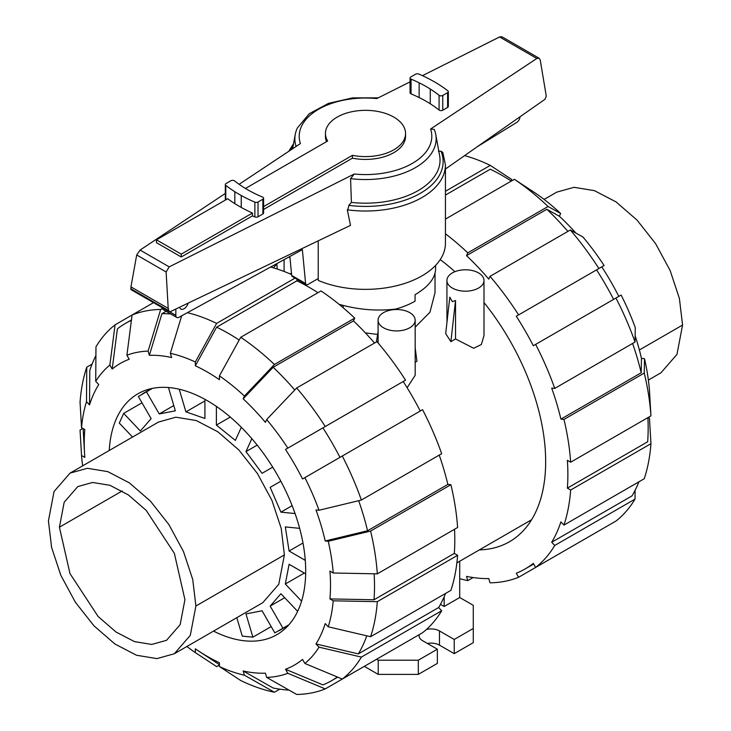<?xml version="1.0" encoding="UTF-8"?>
<svg xmlns="http://www.w3.org/2000/svg" width="731" height="731" viewBox="0 0 731 731"><rect width="100%" height="100%" fill="white"/><g stroke="black" fill="none" stroke-linecap="round" stroke-linejoin="round"><path stroke-width="1.1" d="M339.029 304.306C358.153 309.716 377.05 311.296 395.709 309.058A70.103 40.47 180 0 0 415.071 301.154L415.071 294.694C428.448 286.762 435.292 278.164 435.603 268.917L435.603 265.399M326.529 141.659A40.059 23.127 180 0 1 325.441 136.304L325.441 133.462A40.059 23.127 0 0 0 327.634 141.019L245.452 188.461M263.599 206.608L352.424 155.328A40.059 23.127 0 0 0 405.559 133.462A40.059 23.127 0 0 0 393.826 117.115A40.059 23.127 0 0 0 350.167 112.099A40.059 23.127 0 0 0 325.441 133.462M181.261 256.983L156.471 242.674L156.471 239.841L227.679 198.731A137.912 79.624 0 0 0 234.834 203.638A160.902 92.892 0 0 0 241.239 207.412A132.147 76.298 0 0 0 252.469 213.032L252.469 215.873L181.261 256.983L181.261 254.141L252.469 213.032M156.471 239.841L181.261 254.141M352.424 155.328L352.424 158.161L263.599 209.45M291.678 275.441A3.472 2.01 120 0 0 292.363 276.565L306.289 284.606A3.472 2.01 -60 0 1 305.604 283.482L291.678 275.441L289.86 256.48M161.907 307.495A4.633 2.677 120 0 0 162.867 309.423L176.792 317.464A4.633 2.677 -60 0 1 175.833 315.344L175.833 309.03M188.196 303.118A6.369 3.682 -60 0 1 180.84 309.067A6.369 3.682 -60 0 1 179.625 307.221M305.604 283.482L302.36 249.627L178.821 317.391A4.633 2.677 -60 0 1 176.792 317.464M318.232 278.538L308.025 284.432A3.472 2.01 -60 0 1 306.289 284.606M519.942 116.841A4.633 2.677 -60 0 1 517.064 122.214L477.297 146.721M405.559 133.462L405.559 136.304A40.059 23.127 180 0 1 352.424 158.161M297.042 279.269L297.718 281.207M318.232 240.837L318.232 280.43A79.944 46.154 0 0 0 401.639 284.377A79.944 46.154 0 0 0 445.444 243.213L445.444 164.868A79.944 46.154 0 0 1 347.307 209.815L350.505 225.376L170.314 311.68L169.117 311.653L168.203 308.391L166.12 271.959L169.19 266.879L354.206 174.024L350.578 178.629A70.651 40.79 0 0 0 435.749 134.458A70.651 40.79 0 0 0 434.269 129.414L430.596 129.021L536.819 58.471L539.112 58.224L540.2 59.823L545.947 94.135L546.194 96.318L545.024 99.27L445.444 169.025M539.112 58.224L501.914 36.751L499.565 36.961L422.454 75.668M410.054 81.89L376.794 98.584A66.311 38.286 0 0 0 300.404 143.587L239.101 184.303M225.322 193.45L140.078 250.066L136.697 254.973L130.95 286.881L130.995 289.65L169.117 311.653M448.322 91.667L448.322 106.424A2.431 1.407 180 0 1 447.61 107.42L442.758 110.217A2.431 1.407 180 0 1 439.075 110.052A134.614 77.714 0 0 0 430.267 103.775A120.085 69.326 0 0 0 419.146 97.57A126.262 72.899 0 0 0 411.06 93.879A2.431 1.407 180 0 1 410.054 92.746L410.054 77.979A2.431 1.407 180 0 1 410.767 76.993L415.619 74.187A2.431 1.407 180 0 1 418.781 74.05A132.147 76.298 180 0 1 432.414 80.712A160.902 92.892 180 0 1 438.819 84.485A137.912 79.624 180 0 1 447.847 90.836A2.431 1.407 180 0 1 448.322 91.667A2.431 1.407 180 0 1 447.61 92.663L442.758 95.459A2.431 1.407 180 0 1 439.075 95.295A134.614 77.714 0 0 0 430.267 89.018A120.085 69.326 0 0 0 419.146 82.813A126.262 72.899 0 0 0 411.06 79.122A2.431 1.407 180 0 1 410.054 77.979M225.587 199.938A2.431 1.407 180 0 1 225.322 199.298L225.322 184.532A2.431 1.407 180 0 1 226.034 183.545L230.886 180.74A2.431 1.407 180 0 1 234.578 180.913A134.614 77.714 0 0 0 243.386 187.182A120.085 69.326 0 0 0 254.498 193.395A126.262 72.899 0 0 0 262.593 197.087A2.431 1.407 180 0 1 263.599 198.22A2.431 1.407 180 0 1 262.886 199.216L258.034 202.012A2.431 1.407 180 0 1 254.863 202.149A132.147 76.298 180 0 1 241.239 195.497A160.902 92.892 180 0 1 234.834 191.723A137.912 79.624 180 0 1 225.797 185.372A2.431 1.407 180 0 1 225.322 184.532M263.599 198.22L263.599 212.977A2.431 1.407 180 0 1 262.886 213.973L258.034 216.778A2.431 1.407 180 0 1 254.863 216.915A132.147 76.298 180 0 1 252.469 215.873M289.138 256.873A79.944 46.154 0 0 0 290.052 258.472M349.116 205.018L347.517 210.482M350.578 178.629L351.401 202.405L348.788 205.365A77.632 44.819 0 0 0 441.021 151.216L438.445 151.253M445.444 164.868L442.785 152.395L441.021 151.216M166.12 271.959L136.697 254.973M168.203 308.391L130.95 286.881M351.401 202.405A74.553 43.047 0 0 0 439.633 155.602L435.749 134.458M378.238 97.853L352.506 97.881L328.484 103.373L309.277 113.716L297.371 127.962A70.651 40.79 0 0 0 295.251 134.458A70.651 40.79 0 0 0 296.119 146.438M184.925 599.685L180.146 624.658L166.54 640.31L151.746 644.44L134.413 641.59L116.019 632.013L98.146 616.535L69.984 573.579L59.412 527.215L64.182 502.243L77.788 486.581L92.581 482.46L109.924 485.302L128.318 494.878L146.182 510.366L174.353 553.312L184.925 599.685M48.429 520.874L54.039 491.534L70.03 473.14L87.409 468.288L107.777 471.632L129.396 482.88L150.385 501.073L168.943 524.639L183.481 551.539L192.728 579.473L195.908 606.017L190.288 635.358L174.307 653.761L156.927 658.604L136.551 655.259L114.941 644.011L93.952 625.818L75.384 602.253L60.856 575.352L51.599 547.428L48.429 520.874M70.03 473.14L158.508 422.052L175.888 417.2L196.264 420.544L217.875 431.802L238.873 449.985L257.431 473.551L271.959 500.452L281.216 528.385L284.386 554.93L278.776 584.279L262.795 602.673L174.307 653.761M304.306 573.049L285.318 584.014L289.092 564.268L305.659 573.835M301.565 601.165L285.318 584.014M284.706 597.702L270.178 606.09L280.932 593.718L297.618 611.335M288.891 624.786L282.952 628.212L270.178 606.09M271.192 626.595L252.88 637.167L245.972 613.903L262.063 610.778L274.838 632.9L282.952 628.212M236.807 617.677L242.281 636.116L252.88 637.167M141.997 402.818L123.685 413.39L119.299 423.094L132.521 437.056M152.404 388.389L138.351 396.504L151.125 418.625L140.37 431.007L123.685 413.39M173.768 405.559L159.239 413.947L146.465 391.825M168.468 387.531L175.33 410.822L159.239 413.947M168.925 387.567L168.422 387.558M204.918 400.908L185.93 411.873L179.205 389.221M204.918 399.345L204.918 418.47L185.93 411.873M230.274 417.072L216.385 425.095L216.385 406.409M241.312 427.297L235.373 440.418L216.385 425.095M257.184 445.124L245.972 451.603L251.829 438.655M272.718 467.155L262.063 473.313L245.972 451.603M280.832 481.208L270.178 487.358L280.832 481.208M292.144 505.678L280.932 512.157L270.178 487.358M295.068 513.555L280.932 512.157M302.99 543.005L289.092 551.028L285.318 526.923L299.646 528.349M305.275 560.366L289.092 551.028M648.379 380.056L660.979 372.783L676.961 354.389L682.571 325.048L679.401 298.495L670.144 270.561L655.616 243.661L637.048 220.104L616.059 201.911L594.449 190.654L574.073 187.31L556.693 192.162L544.092 199.435M279.745 689.178L274.427 692.248L244.41 675.206A178.784 103.217 60 0 1 219.419 666.517L219.419 662.715A174.152 100.549 60 0 1 207.376 656.447A174.152 100.549 60 0 1 199.042 651.303A174.152 100.549 60 0 1 195.332 648.808L195.332 652.609A178.784 103.217 60 0 1 186.908 646.487M294.767 389.998A206.243 119.08 60 0 0 273.166 367.273L243.149 398.843L244.41 396.056L274.427 364.486L354.718 318.131A210.875 121.748 60 0 0 321.01 290.929L240.718 337.283L219.419 375.889L219.419 379.7A174.152 100.549 60 0 0 207.376 372.061A174.152 100.549 60 0 0 195.332 365.792L216.632 327.177A206.243 119.08 60 0 1 228.675 333.555A206.243 119.08 60 0 1 239.192 340.061M216.632 327.177L296.923 280.823A206.243 119.08 60 0 1 308.966 287.201A206.243 119.08 60 0 1 317.948 292.702M109.248 450.488A139.036 80.273 60 0 1 137.857 393.835A139.036 80.273 60 0 1 207.376 400.725A139.036 80.273 60 0 1 298.211 523.25A139.036 80.273 60 0 1 276.894 634.663A139.036 80.273 60 0 1 213.534 631.109M243.149 398.843A174.152 100.549 60 0 1 265.399 422.335L266.66 419.548A178.784 103.217 60 0 1 287.84 448.121L405.55 380.166A210.875 121.748 60 0 0 376.968 341.624L296.676 387.978L266.66 419.548M181.663 315.829L170.341 353.301L171.602 357.541A174.152 100.549 60 0 0 149.352 355.339L161.935 313.69A206.243 119.08 60 0 1 170.725 313.964M342.291 456.025A210.875 121.748 60 0 1 361.379 500.05L441.67 453.686A210.875 121.748 60 0 0 422.582 409.671L302.543 478.969A174.152 100.549 60 0 0 285.51 449.474L322.928 427.873A206.243 119.08 60 0 1 339.961 457.368M112.199 369.073L109.869 365.043L115.069 324.838L132.101 315.006L126.902 355.211L129.232 359.241A174.152 100.549 60 0 0 112.199 369.073L117.389 328.868A206.243 119.08 60 0 1 125.558 323.34A206.243 119.08 60 0 1 131.406 320.324M358.674 500.698A206.243 119.08 60 0 1 367.556 530.761L325.204 540.977A174.152 100.549 60 0 0 315.984 509.955L319.027 510.256L361.379 500.05M115.069 324.838A210.875 121.748 60 0 0 95.971 346.814L95.715 381.335L98.758 384.543A174.152 100.549 60 0 0 89.538 404.919L89.794 370.398A206.243 119.08 60 0 1 95.907 355.631M374.135 573.798A206.243 119.08 60 0 1 374.016 599.767L329.928 598.917A174.152 100.549 60 0 0 329.928 571.103L333.217 573.003L377.306 573.853L457.597 527.499A210.875 121.748 60 0 0 450.89 484.708L370.599 531.062A210.875 121.748 60 0 1 377.306 573.853M82.621 465.866A178.784 103.217 60 0 1 81.534 455.504L84.823 457.405A174.152 100.549 60 0 1 84.513 452.946L83.17 429.344A206.243 119.08 60 0 1 83.133 428.613M84.513 452.946A174.152 100.549 60 0 1 84.823 429.59L81.534 427.69A178.784 103.217 60 0 1 86.505 401.703L86.751 367.19L92.069 364.12M366.77 635.824A206.243 119.08 60 0 1 358.345 653.889L315.984 643.965A174.152 100.549 60 0 0 325.204 623.589L328.246 626.796L370.599 636.719L450.89 590.365A210.875 121.748 60 0 0 457.597 555.313L377.306 601.668L333.217 600.818L329.928 598.917M337.338 677.007A206.243 119.08 60 0 1 331.801 680.57A206.243 119.08 60 0 1 322.928 684.874L285.51 669.267A174.152 100.549 60 0 0 302.543 659.426L304.873 663.465L342.291 679.062L422.582 632.708A210.875 121.748 60 0 0 441.67 610.741L361.379 657.096L319.027 647.173L315.984 643.965M289.01 690.101A206.243 119.08 60 0 1 273.166 688.008L243.149 670.967A174.152 100.549 60 0 0 265.399 673.169L266.66 677.409L296.676 694.45A210.875 121.748 60 0 0 325.258 688.904L287.84 673.297A178.784 103.217 60 0 1 266.66 677.409M273.166 367.273L353.457 320.918A206.243 119.08 60 0 1 374.537 343.031M161.935 313.69L166.092 311.287M322.928 427.873L403.22 381.509A206.243 119.08 60 0 1 420.252 411.014M439.23 455.093A206.243 119.08 60 0 1 447.856 484.406L367.556 530.761M454.527 529.271A206.243 119.08 60 0 1 454.307 553.413L374.016 599.767M445.572 593.435A206.243 119.08 60 0 1 438.637 607.534L358.345 653.889M219.419 664.671A206.243 119.08 60 0 1 218.807 664.269L199.042 651.303M354.718 318.131L353.457 320.918M240.718 337.283A210.875 121.748 60 0 1 274.427 364.486M219.419 375.889A178.784 103.217 60 0 1 244.41 396.056M296.676 387.978A210.875 121.748 60 0 1 325.258 426.529M285.51 449.474L287.84 448.121M304.873 477.626A178.784 103.217 60 0 1 319.027 510.256M370.599 531.062L328.246 541.278A178.784 103.217 60 0 1 333.217 573.003M328.246 541.278L325.204 540.977M447.856 484.406L450.89 484.708M454.307 553.413L457.597 555.313M377.306 601.668A210.875 121.748 60 0 1 370.599 636.719M333.217 600.818A178.784 103.217 60 0 1 328.246 626.796M438.637 607.534L441.67 610.741M361.379 657.096A210.875 121.748 60 0 1 342.291 679.062M319.027 647.173A178.784 103.217 60 0 1 304.873 663.465M405.55 642.54L325.258 688.904M287.84 673.297L285.51 669.267M244.41 675.206L243.149 670.967M219.419 666.517L240.718 680.524A210.875 121.748 60 0 0 274.427 692.248M81.534 455.504L80.054 430.056L82.831 428.448M86.751 367.19A210.875 121.748 60 0 0 80.054 402.242L81.534 427.69M89.538 404.919L86.505 401.703M95.715 381.335A178.784 103.217 60 0 1 109.869 365.043M153.51 302.643L132.101 315.006A210.875 121.748 60 0 1 160.674 309.46L162.154 308.601M126.902 355.211A178.784 103.217 60 0 1 148.091 351.099L160.674 309.46M149.352 355.339L148.091 351.099M187.419 312.676A210.875 121.748 60 0 1 216.632 323.385L295.041 278.109M270.58 267.053A210.875 121.748 60 0 1 291.596 274.554M170.341 353.301A178.784 103.217 60 0 1 195.332 361.991L216.632 323.385M296.923 279.196L296.923 280.823M195.332 365.792L195.332 361.991M219.419 665.009L216.632 666.617L195.332 652.609M479.326 549.904A174.846 100.951 -120 0 0 509.452 541.744A174.846 100.951 -120 0 0 483.995 302.561M454.91 271.685A174.846 100.951 -120 0 0 440.226 259.615M511.298 181.069A206.243 119.08 -120 0 0 502.325 175.568A206.243 119.08 -120 0 0 490.282 169.19L445.444 195.076M567.886 231.398A206.243 119.08 -120 0 0 546.815 209.285L559.398 216.257A174.152 100.549 -120 0 1 575.854 233.052M613.611 299.381A206.243 119.08 -120 0 0 596.578 269.876L601.768 266.888A174.152 100.549 -120 0 1 618.801 296.384M635.138 335.739A174.152 100.549 -120 0 1 641.462 358.391L641.206 372.773A206.243 119.08 -120 0 0 632.589 343.46M648.169 417.474L649.466 418.233L650.946 443.68L570.655 490.035L567.375 488.134L647.666 441.78A206.243 119.08 -120 0 0 647.885 417.639M635.093 490.291L635.029 499.109L554.738 545.463L551.695 542.256L631.986 495.901A206.243 119.08 -120 0 0 638.931 481.802M641.206 372.773L560.915 419.128A206.243 119.08 -120 0 0 551.695 388.115L554.738 388.417L635.029 342.053L635.285 327.671A178.784 103.217 -120 0 0 621.131 295.041L533.319 345.736A206.243 119.08 -120 0 0 516.287 316.24L604.098 265.536A178.784 103.217 -120 0 0 582.909 236.963L570.326 229.991L490.035 276.345L488.774 279.132A206.243 119.08 -120 0 0 466.524 255.64L546.815 209.285M516.287 316.24L596.578 269.876M567.375 488.134A206.243 119.08 -120 0 0 567.375 460.32L570.655 462.22L650.946 415.866L649.466 390.418A178.784 103.217 -120 0 0 644.495 358.693L644.249 373.075L563.957 419.43L560.915 419.128M551.695 542.256A206.243 119.08 -120 0 0 560.915 521.879L563.957 525.086A210.875 121.748 -120 0 0 570.655 490.035M598.899 530.907L518.608 577.271L516.287 573.241A206.243 119.08 -120 0 0 525.15 568.937A206.243 119.08 -120 0 0 533.319 563.409L535.64 567.43L615.931 521.075A210.875 121.748 -120 0 0 635.029 499.109M473.103 577.545L467.785 580.615L466.524 576.375A206.243 119.08 -120 0 0 488.774 578.587L490.035 582.817A210.875 121.748 -120 0 0 518.608 577.271M445.444 191.275L490.282 165.389A210.875 121.748 -120 0 0 464.605 155.602M490.282 165.389L511.581 179.397L511.581 180.904M535.64 567.43A210.875 121.748 -120 0 0 554.738 545.463M563.957 525.086L644.249 478.732A210.875 121.748 -120 0 0 650.946 443.68M650.946 415.866A210.875 121.748 -120 0 0 644.249 373.075M570.655 462.22A210.875 121.748 -120 0 0 563.957 419.43M641.462 358.391L644.495 358.693M554.738 388.417A210.875 121.748 -120 0 0 535.64 344.392M635.029 342.053A210.875 121.748 -120 0 0 615.931 298.038M598.899 268.533A210.875 121.748 -120 0 0 570.326 229.991M518.608 314.897A210.875 121.748 -120 0 0 490.035 276.345M466.524 255.64L467.785 252.853L548.076 206.498L560.659 213.47L559.398 216.257M548.076 206.498A210.875 121.748 -120 0 0 514.368 179.296L445.444 219.09M467.785 252.853A210.875 121.748 -120 0 0 445.444 233.792M560.659 213.47A178.784 103.217 -120 0 0 535.668 193.304L514.368 179.296M459.717 578.669A210.875 121.748 -120 0 0 467.785 580.615M273.357 267.838L276.866 263.973L277.195 269.026M409.744 312.649A18.54 10.7 0 0 0 389.541 310.328A18.54 10.7 0 0 0 378.091 320.215A18.54 10.7 0 0 0 383.528 327.79A18.54 10.7 0 0 0 403.731 330.101A18.54 10.7 0 0 0 415.171 320.215A18.54 10.7 0 0 0 409.744 312.649M446.915 280.485A18.54 10.7 0 0 0 452.343 288.051A18.54 10.7 0 0 0 472.546 290.371A18.54 10.7 0 0 0 483.995 280.485A18.54 10.7 0 0 0 478.567 272.919A18.54 10.7 0 0 0 458.364 270.598A18.54 10.7 0 0 0 446.915 280.485L446.961 322.344M455.532 338.983L450.89 341.66L445.691 333.619L449.793 297.179L452.343 301.647L455.532 300.487L455.532 338.983L473.688 348.276L481.363 344.484L483.995 335.593L483.995 280.485M415.171 362.284L416.935 361.269L415.171 347.682M407.121 387.722L415.171 375.332L415.171 320.215M365.39 332.888L377.635 334.442M415.171 327.196L429.938 312.228L435.018 292.775L435.018 273.284M450.89 341.66L455.532 300.487M343.186 307.76L343.186 305.457M459.717 561.225L459.717 597.51L473.277 605.332L473.277 628.468L454.234 639.461L439.486 630.954A11.934 6.89 0 0 0 426.447 629.464M444.156 596.816L444.156 606.492L440.455 604.354M459.717 597.51L444.156 606.492M376.419 341.944L378.091 331.554M419.302 634.609A11.934 6.89 0 0 0 419.11 635.824A11.934 6.89 0 0 0 422.609 640.694L437.357 649.21L418.306 660.203L378.238 660.203L376.602 659.261M454.234 639.461L454.234 653.651L473.277 642.659L473.277 628.468M454.234 653.651L439.486 645.144A11.934 6.89 0 0 0 427.388 643.454M418.306 660.203L418.306 674.393L437.357 663.401L437.357 649.21M418.306 674.393L378.238 674.393L378.238 660.203M378.238 674.393L364.312 666.352M175.833 315.344L169.711 311.808M354.206 174.024A66.311 38.286 0 0 0 430.596 129.021M536.819 58.471L499.565 36.961M169.19 266.879L140.078 250.066M234.834 203.638L234.834 191.723M225.797 199.81L225.797 185.372M262.886 213.973L262.886 199.216M258.034 216.778L258.034 202.012M254.863 216.915L254.863 202.149M241.239 207.412L241.239 195.497M447.61 107.42L447.61 92.663M442.758 110.217L442.758 95.459M439.075 110.052L439.075 95.295M430.267 103.775L430.267 89.018M419.146 97.57L419.146 82.813M411.06 93.879L411.06 79.122M168.441 310.483L130.712 288.699M293.286 145.149A77.632 44.819 0 0 0 290.408 150.23M59.412 527.215L122.168 490.976M195.908 606.017L284.386 554.93M639.378 349.985L682.571 325.048M439.486 645.144L439.486 630.954M293.551 143.687L288.69 151.372M295.251 134.458L292.619 148.758M279.014 630.771L288.38 625.361M142.289 393.954L151.655 388.545M125.558 323.34L131.461 319.931M331.801 680.57L337.704 677.153M533.667 564.012L525.15 568.937M284.085 271.466L284.085 259.651M378.091 342.949L378.091 320.215M531.592 519.732L456.875 562.87M291.45 273.056L290.024 273.878"/></g></svg>

